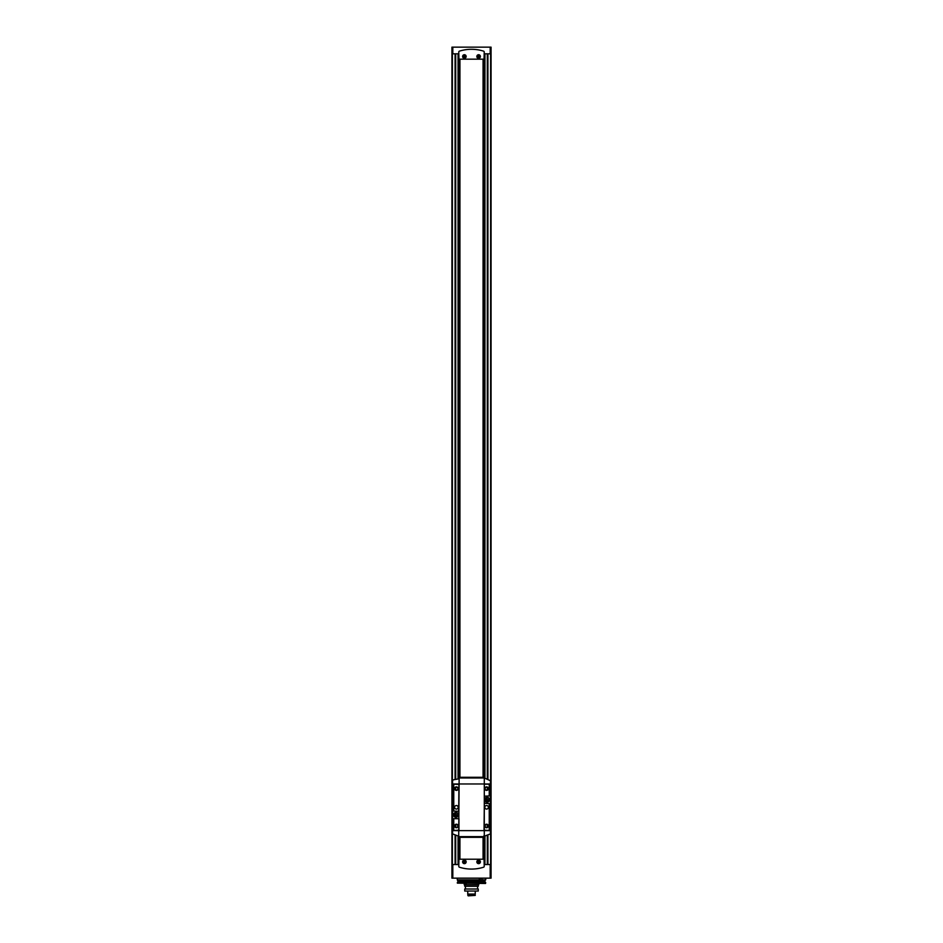 <?xml version="1.0" encoding="UTF-8"?>
<svg xmlns="http://www.w3.org/2000/svg" width="943" height="943" viewBox="0 0 943 943"><rect width="100%" height="100%" fill="white"/><g stroke="black" fill="none" stroke-linecap="round" stroke-linejoin="round"><path stroke-width="1.41" d="M490.183 878.145L490.183 864.542L491.067 864.542L491.067 878.145L451.933 878.145L451.933 864.542L458.781 864.542M480.105 878.145L480.105 880.821L480.612 878.145M480.105 880.821L479.763 878.145M490.183 47.15L490.183 53.822L491.067 53.822L491.067 47.15L451.933 47.15L451.933 53.822L458.781 53.822M464.38 58.266A1.78 1.78 0 0 0 465.925 55.602A1.78 1.78 0 0 0 462.848 55.602A1.78 1.78 0 0 0 464.38 58.266M464.38 54.871A1.615 1.615 0 0 1 465.995 56.486A1.615 1.615 0 0 1 464.38 58.101A1.615 1.615 0 0 1 462.765 56.486A1.615 1.615 0 0 1 464.38 54.871M478.62 58.266A1.78 1.78 0 0 0 480.152 55.602A1.78 1.78 0 0 0 477.075 55.602A1.78 1.78 0 0 0 478.62 58.266M478.62 54.871A1.615 1.615 0 0 1 480.235 56.486A1.615 1.615 0 0 1 478.62 58.101A1.615 1.615 0 0 1 477.005 56.486A1.615 1.615 0 0 1 478.62 54.871M464.38 860.429A1.438 1.438 0 0 1 465.63 862.597A1.438 1.438 0 0 1 463.131 862.597A1.438 1.438 0 0 1 464.38 860.429M478.62 860.429A1.438 1.438 0 0 1 479.869 862.597A1.438 1.438 0 0 1 477.37 862.597A1.438 1.438 0 0 1 478.62 860.429M451.933 53.374L451.933 864.99M491.067 53.374L491.067 864.99M459.712 59.161L459.712 777.291M459.712 837.325L459.712 859.203M490.183 864.542L484.219 864.542M483.287 59.161L483.287 777.291M483.287 837.325L483.287 859.203M483.064 59.161L483.064 777.291M483.064 837.325L483.064 859.203M459.936 59.161L459.936 777.291M459.936 837.325L459.936 859.203M490.183 53.822L484.219 53.822M458.781 866.358A0.884 0.884 0 0 0 459.406 867.206A40.03 40.03 0 0 0 483.594 867.206A0.884 0.884 0 0 0 484.219 866.358L484.042 859.203L458.958 859.203L458.781 866.358M464.38 860.099A1.78 1.78 0 0 1 465.925 862.762A1.78 1.78 0 0 1 462.848 862.762A1.78 1.78 0 0 1 464.38 860.099M478.62 860.099A1.78 1.78 0 0 1 480.152 862.762A1.78 1.78 0 0 1 477.075 862.762A1.78 1.78 0 0 1 478.62 860.099M458.781 52.006L458.958 59.161L484.042 59.161L484.219 52.006A0.884 0.884 0 0 0 483.594 51.158A40.03 40.03 0 0 0 459.406 51.158A0.884 0.884 0 0 0 458.781 52.006M478.62 860.476A1.403 1.403 0 0 1 479.822 862.574A1.403 1.403 0 0 1 477.406 862.574A1.403 1.403 0 0 1 478.62 860.476M477.724 862.385L478.62 862.904L479.504 861.36L478.62 860.841L477.724 862.385M464.38 860.476A1.403 1.403 0 0 1 465.594 862.574A1.403 1.403 0 0 1 463.178 862.574A1.403 1.403 0 0 1 464.38 860.476M463.496 862.385L464.38 862.904L465.276 861.36L464.38 860.841L463.496 862.385M478.62 57.511L479.504 57.004L478.62 55.46L477.724 55.979L478.62 57.511M478.62 57.888A1.403 1.403 0 0 0 479.822 55.79A1.403 1.403 0 0 0 477.406 55.79A1.403 1.403 0 0 0 478.62 57.888M464.38 57.511L465.276 57.004L464.38 55.46L463.496 55.979L464.38 57.511M464.38 57.888A1.403 1.403 0 0 0 465.594 55.79A1.403 1.403 0 0 0 463.178 55.79A1.403 1.403 0 0 0 464.38 57.888M480.612 880.821L481.956 880.373L481.956 878.145M480.612 880.373L481.956 880.373M485.645 883.131L457.355 883.131L485.551 883.485L485.645 882.424L457.355 882.424L458.133 881.646L484.867 881.646L485.645 882.424M458.133 881.646L457.272 879.843L479.28 879.843M481.956 879.843L485.728 879.843L485.728 878.145M457.272 879.843L457.272 878.145M457.355 883.131L457.355 882.424M456.271 814.528L455.599 813.573L454.644 815.2L456.271 816.155L456.271 815.2L457.225 815.2L456.271 814.528M455.94 812.772A2.086 2.086 0 0 1 457.744 815.907A2.086 2.086 0 0 1 454.125 815.907A2.086 2.086 0 0 1 455.94 812.772M487.401 799.416L486.729 798.462L485.775 800.077L487.401 801.031L487.401 800.077L488.356 800.077L487.401 799.416M487.059 797.66A2.086 2.086 0 0 1 488.875 800.796A2.086 2.086 0 0 1 485.256 800.796A2.086 2.086 0 0 1 487.059 797.66M484.289 778.399L484.289 836.217L490.443 833.883L490.443 780.733L484.313 777.975L458.687 777.975L459.135 778.753L453.17 779.885L452.557 780.733L452.557 833.883L458.711 836.217L458.687 837.325L484.313 837.325L484.313 836.63L458.687 836.63M487.059 797.295A2.452 2.452 0 0 1 489.181 800.972A2.452 2.452 0 0 1 484.95 800.972A2.452 2.452 0 0 1 487.059 797.295M458.711 836.217L459.135 778.753M455.94 812.418A2.452 2.452 0 0 1 458.05 816.084A2.452 2.452 0 0 1 453.819 816.084A2.452 2.452 0 0 1 455.94 812.418M483.865 835.863L484.313 836.63M484.313 777.975L484.313 777.291L458.687 777.291L458.687 777.975M484.313 803.306L484.042 830.17L488.533 830.429A0.707 0.707 0 0 0 489.24 829.722L489.24 803.566L484.313 803.306M486.623 824.206A1.78 1.78 0 0 1 488.156 826.87A1.78 1.78 0 0 1 485.079 826.87A1.78 1.78 0 0 1 486.623 824.206M486.623 805.522A1.78 1.78 0 0 1 488.156 808.198A1.78 1.78 0 0 1 485.079 808.198A1.78 1.78 0 0 1 486.623 805.522M453.76 784.894L453.76 811.039L458.687 811.31L458.958 784.446L454.467 784.187A0.707 0.707 0 0 0 453.76 784.894M456.377 786.851A1.78 1.78 0 0 1 457.921 789.515A1.78 1.78 0 0 1 454.844 789.515A1.78 1.78 0 0 1 456.377 786.851M456.377 805.522A1.78 1.78 0 0 1 457.921 808.198A1.78 1.78 0 0 1 454.844 808.198A1.78 1.78 0 0 1 456.377 805.522M484.313 784.187L484.313 796.187L489.24 795.927L489.24 784.894A0.707 0.707 0 0 0 488.533 784.187L484.313 784.187M486.623 786.851A1.78 1.78 0 0 1 488.156 789.515A1.78 1.78 0 0 1 485.079 789.515A1.78 1.78 0 0 1 486.623 786.851M453.76 818.689L453.76 829.722A0.707 0.707 0 0 0 454.467 830.429L458.958 830.17L458.958 818.689L453.76 818.689M456.377 824.206A1.78 1.78 0 0 1 457.921 826.87A1.78 1.78 0 0 1 454.844 826.87A1.78 1.78 0 0 1 456.377 824.206M486.623 824.547A1.438 1.438 0 0 1 487.873 826.705A1.438 1.438 0 0 1 485.374 826.705A1.438 1.438 0 0 1 486.623 824.547M486.623 787.181A1.438 1.438 0 0 1 487.873 789.35A1.438 1.438 0 0 1 485.374 789.35A1.438 1.438 0 0 1 486.623 787.181M456.377 824.547A1.438 1.438 0 0 1 457.626 826.705A1.438 1.438 0 0 1 455.127 826.705A1.438 1.438 0 0 1 456.377 824.547M456.377 787.181A1.438 1.438 0 0 1 457.626 789.35A1.438 1.438 0 0 1 455.127 789.35A1.438 1.438 0 0 1 456.377 787.181M490.443 794.855L490.443 819.762M452.557 794.855L452.557 819.762M464.251 884.817L464.251 883.485L464.251 884.817L478.749 884.817L478.749 883.485M464.746 886.29L464.746 884.817L464.746 886.29L478.254 886.29L478.254 884.817M465.418 889.001L465.418 886.29L465.418 889.001M464.746 891.052L464.746 889.001L478.254 889.001L478.254 891.052L464.746 891.052L464.746 889.001M467.752 891.052L467.752 894.07L475.248 894.07L475.248 891.052M474.942 895.048L474.942 894.07M468.058 895.048L468.058 894.07M467.752 895.048L475.248 895.048L467.752 895.048L468.188 895.85L475.248 895.402M465.536 883.485A2.228 2.228 0 0 0 466.467 883.556M490.619 53.822L490.619 794.855M490.619 819.762L490.619 864.542M487.92 53.822L487.92 779.307M487.92 788.006L487.92 789.256M487.92 825.361L487.92 826.61M487.92 835.298L487.92 864.542M455.08 53.822L455.08 779.307M455.08 788.006L455.08 789.256M455.08 825.361L455.08 826.61M455.08 835.298L455.08 864.542M452.381 53.822L452.381 794.855M452.381 819.762L452.381 864.542M458.652 53.822L458.652 778.411M458.652 836.205L458.652 864.542M452.817 878.145L452.817 864.542M484.348 53.822L484.348 778.411M484.348 836.205L484.348 864.542M487.743 53.822L487.743 779.26L487.743 53.822M487.743 835.357L487.743 864.542L487.743 835.357M487.307 53.822L487.307 779.142M487.307 787.358L487.307 789.892M487.307 824.712L487.307 827.247M487.307 835.474L487.307 864.542M484.95 53.822L484.95 778.553M484.95 836.064L484.95 864.542M484.513 53.822L484.513 778.446L484.525 53.822M484.513 836.17L484.513 864.542L484.525 836.158M458.487 53.822L458.487 778.446L458.475 53.822M458.487 836.17L458.487 864.542L458.475 836.158M458.05 53.822L458.05 778.553M458.05 836.064L458.05 864.542M455.693 53.822L455.693 779.142M455.693 787.358L455.693 789.892M455.693 824.712L455.693 827.247M455.693 835.474L455.693 864.542M455.257 53.822L455.257 779.26L455.257 53.822M455.257 835.357L455.257 864.542L455.257 835.357M452.817 47.15L452.817 53.822M458.133 880.703L479.61 880.703M481.625 880.703L484.867 880.703L485.728 879.843M490.443 830.653L452.557 830.653M490.443 783.963L452.557 783.963M479.28 880.373L479.28 878.145M484.867 880.703L484.867 881.646M477.594 889.001L477.594 886.29"/></g></svg>
